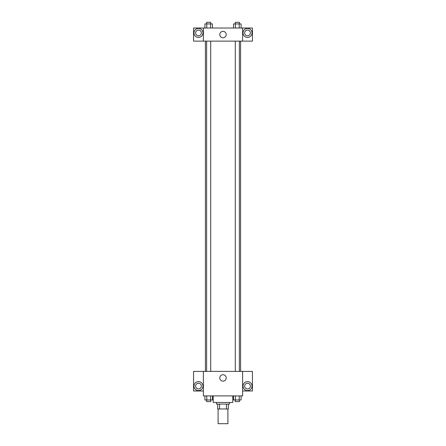 <?xml version="1.0" encoding="UTF-8"?>
<svg xmlns="http://www.w3.org/2000/svg" width="446" height="446" viewBox="0 0 446 446"><rect width="100%" height="100%" fill="white"/><g stroke="black" fill="none" stroke-linecap="round" stroke-linejoin="round"><path stroke-width="0.67" d="M218.094 408.982L218.094 423.7L227.906 423.7L227.906 408.982M226.44 404.082L226.44 408.982L217.687 408.982L217.687 404.082M226.44 408.982L228.313 408.982L228.313 404.082L228.313 408.982M229.539 402.443L229.539 404.082L216.461 404.082L216.461 402.443M219.56 404.082L219.56 408.982M213.188 395.903L213.188 402.443L232.812 402.443L232.812 395.903M242.618 395.903L203.382 395.903L203.382 371.379L242.618 371.379L242.618 395.903M198.476 390.59A4.499 4.499 0 0 1 194.579 383.844A4.499 4.499 0 0 1 202.367 383.844A4.499 4.499 0 0 1 198.476 390.59M203.382 390.997L193.57 390.997L193.57 371.406L203.382 371.406M195.616 386.097A2.86 2.86 0 0 1 198.476 383.231A2.86 2.86 0 0 1 201.336 386.097A2.86 2.86 0 0 1 198.476 388.957A2.86 2.86 0 0 1 195.616 386.097M223 381.135A3.217 3.217 0 0 1 220.218 376.312A3.217 3.217 0 0 1 225.782 376.312A3.217 3.217 0 0 1 223 381.135M247.524 390.59A4.499 4.499 0 0 1 243.633 383.844A4.499 4.499 0 0 1 251.421 383.844A4.499 4.499 0 0 1 247.524 390.59M242.618 390.997L252.43 390.997L252.43 371.406L242.618 371.406M244.664 386.097A2.86 2.86 0 0 1 247.524 383.231A2.86 2.86 0 0 1 250.384 386.097A2.86 2.86 0 0 1 247.524 388.957A2.86 2.86 0 0 1 244.664 386.097M240.595 41.104L240.595 371.379M235.282 371.379L235.282 41.104M210.718 41.104L210.718 371.379M242.618 41.127L252.43 41.127L252.43 28.02L242.618 28.02L242.618 41.127L193.57 41.127L193.57 28.02L203.382 28.02L203.382 41.127M201.336 32.926A2.86 2.86 0 0 1 198.476 35.791A2.86 2.86 0 0 1 195.616 32.926A2.86 2.86 0 0 1 198.476 30.066A2.86 2.86 0 0 1 201.336 32.926M198.476 37.425A4.499 4.499 0 0 1 194.579 30.679A4.499 4.499 0 0 1 202.367 30.679A4.499 4.499 0 0 1 198.476 37.425M250.384 32.926A2.86 2.86 0 0 1 246.097 35.407A2.86 2.86 0 0 1 246.097 30.451A2.86 2.86 0 0 1 250.384 32.926M247.524 37.425A4.499 4.499 0 0 1 243.633 30.679A4.499 4.499 0 0 1 251.421 30.679A4.499 4.499 0 0 1 247.524 37.425M242.618 28.02L203.382 28.02M219.783 34.565A3.217 3.217 0 0 1 224.606 31.777A3.217 3.217 0 0 1 224.606 37.347A3.217 3.217 0 0 1 219.783 34.565M241.096 28.02L241.096 23.933L233.548 23.933L233.548 28.02M239.212 23.933L239.212 28.02M235.432 23.933L235.432 28.02M235.282 23.933L235.282 22.3L239.368 22.3L239.368 23.933M212.452 28.02L212.452 23.933L204.904 23.933L204.904 28.02M210.568 23.933L210.568 28.02M206.788 23.933L206.788 28.02M206.632 23.933L206.632 22.3L210.718 22.3L210.718 23.933M241.096 395.903L241.096 399.99L233.548 399.99L233.548 395.903M239.212 395.903L239.212 399.99M235.432 395.903L235.432 399.99M239.368 399.99L239.368 401.629L235.282 401.629L235.282 399.99M212.452 395.903L212.452 399.99L204.904 399.99L204.904 395.903M210.568 395.903L210.568 399.99M206.788 395.903L206.788 399.99M210.718 399.99L210.718 401.629L206.632 401.629L206.632 399.99M205.405 41.104L205.405 371.379M239.368 371.379L239.368 41.104M206.632 41.104L206.632 371.379"/></g></svg>
